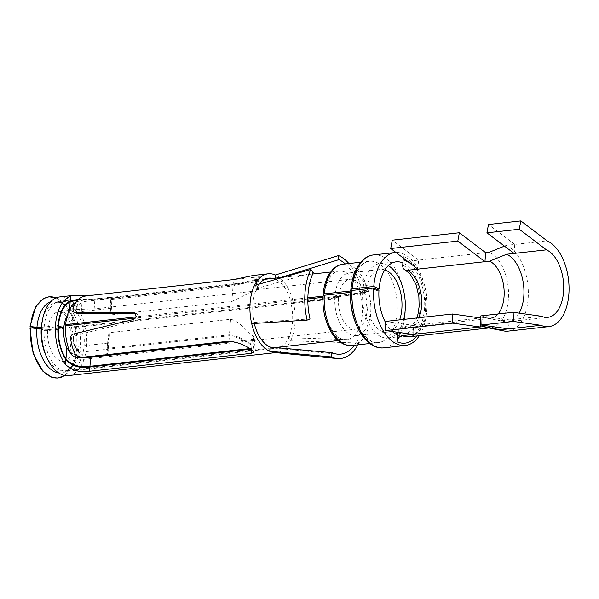 <?xml version="1.0" encoding="UTF-8"?>
<svg xmlns="http://www.w3.org/2000/svg" width="599" height="599" viewBox="0 0 599 599"><rect width="100%" height="100%" fill="white"/><g stroke="black" fill="none" stroke-linecap="round" stroke-linejoin="round"><path stroke-width="0.45" stroke-dasharray="3 2.25" d="M417.885 269.116L418.544 260.108L485.624 252.673M405.815 261.014C416.552 264.421 427.746 291.683 423.98 313.359C423.014 319.701 421.389 324.838 419.098 328.769L415.736 333.306C413.355 335.56 411.199 336.713 409.282 336.788A38.561 21.789 83.7 0 0 427.087 302.158A38.561 21.789 83.7 0 0 407.769 261.306L418.544 260.108L392.27 240.177M403.576 258.266A5.84 4.582 113.9 0 1 403.389 256.207L403.254 258.019M514.084 253.429L514.751 244.422L547.089 240.843M504.455 246.122L506.365 245.35L514.751 244.422L488.477 224.498M508.087 331.135A43.817 24.754 83.7 0 0 528.325 291.773A43.817 24.754 83.7 0 0 506.365 245.35M397.818 332.28A5.84 4.582 113.9 0 1 402.97 326.612L413.752 325.414L413.093 334.429M480.825 315.883L509.21 319.866L508.544 328.873M541.548 316.279L501.79 320.69L485.392 317.477L480.885 317.979M501.79 320.69A34.472 19.475 83.7 0 0 504.56 321.573A34.472 19.475 83.7 0 0 508.027 321.73A34.472 19.475 83.7 0 0 519.146 313.142M486.86 327.586A38.561 21.789 83.7 0 0 490.738 327.765A38.561 21.789 83.7 0 0 508.544 293.128A38.561 21.789 83.7 0 0 489.218 252.276M397.601 335.028A37.393 21.122 83.7 0 0 404.362 336.159A37.393 21.122 83.7 0 0 421.629 302.57A37.393 21.122 83.7 0 0 402.895 262.961M485.392 317.477A29.216 16.502 83.7 0 0 487.743 318.234A29.216 16.502 83.7 0 0 490.678 318.361A29.216 16.502 83.7 0 0 498.128 313.966M385.367 321.438L413.752 325.414L480.832 317.987M419.322 335.68A46.744 26.408 83.7 0 0 423.995 283.17A46.744 26.408 83.7 0 0 395.932 252.471M385.389 322.187A37.393 21.122 83.7 0 0 392.36 331.517M378.972 290.223L362.68 292.027L366.004 293.398L334.856 296.849L338.517 298.362L70.907 328.012L65.59 325.819M323.131 297.284A34.472 19.475 83.7 0 0 346.544 339.626C343.519 340.397 339.708 338.517 335.118 333.995C327.616 325.047 324.044 312.648 324.388 296.782A2.92 0.711 -176.4 0 1 323.131 297.284L322.936 297.306M307.834 298.976L135.456 318.076M324.388 296.782A2.92 0.711 -176.4 0 0 323.864 296.333L323.962 295.075A2.92 0.794 -175.2 0 1 324.478 295.584C325.122 288.785 326.657 283.267 329.068 279.037L332.116 274.829C334.512 272.463 336.788 271.227 338.952 271.1A34.472 19.475 83.7 0 0 323.348 294.76M323.018 295.749A2.92 0.711 -176.4 0 0 323.535 296.191L323.864 296.333M350.625 292.327A2.92 0.711 -176.4 0 0 351.875 291.825A2.92 0.711 -176.4 0 0 351.358 291.376L351.463 289.901M351.972 290.433A2.92 0.794 -175.2 0 1 350.834 290.934A2.92 0.711 -176.4 0 0 351.358 291.376M376.584 289.242L362.769 290.77L366.079 292.342L334.938 295.794L338.577 297.516L70.974 327.166L67.642 325.594M323.28 295.479A34.472 19.475 83.7 0 0 323.22 296.123A2.92 0.794 -175.2 0 0 324.478 295.584M307.856 297.823L136.048 316.864M362.68 292.027A37.393 21.122 83.7 0 0 388.07 337.963A37.393 21.122 83.7 0 0 395.894 334.152M397.661 332.265A37.393 21.122 83.7 0 0 403.726 319.402M388.302 265.642A37.393 21.122 83.7 0 0 379.833 263.635A37.393 21.122 83.7 0 0 362.769 290.77M338.517 298.362A25.121 14.196 83.7 0 0 355.574 329.218A25.121 14.196 83.7 0 0 366.917 302.682A25.121 14.196 83.7 0 0 350.041 279.276A25.121 14.196 83.7 0 0 338.577 297.516M70.907 328.012A25.121 14.196 83.7 0 0 71.281 336.908L70.143 352.444M77.945 357.566L78.769 346.312C74.276 345.324 71.783 342.186 71.281 336.908M78.769 346.312L107.513 343.122L108.868 341.385L108.172 335.717L109.617 332.662L230.593 319.26C239.083 320.697 247.394 332.303 253.826 336.713L254.837 338.233L252.314 339.393L233.737 341.452M82.183 357.431L70.315 352.826M30.264 326.657L30.167 328.012L41.346 330.281A5.84 1.423 -176.4 0 0 47.62 330.588L63.726 328.806M47.62 330.588A25.121 14.196 83.7 0 0 64.677 361.452A25.121 14.196 83.7 0 0 76.021 334.916A25.121 14.196 83.7 0 0 59.144 311.51A25.121 14.196 83.7 0 0 47.68 329.75L62.116 328.147M70.974 327.166A25.121 14.196 83.7 0 1 72.584 319.147C73.759 315.186 76.672 312.678 81.322 311.622L110.066 308.433L111.234 309.136L109.849 312.888L110.92 314.894L231.903 301.492L256.035 289.691L257.285 289.639L258.379 290.051L255.87 290.979L94.17 308.897L77.653 309.466L69.334 312.948A25.121 14.196 83.7 0 0 67.2 315.898M334.856 296.849A31.552 17.828 83.7 0 0 356.285 335.605A31.552 17.828 83.7 0 0 370.526 302.285A31.552 17.828 83.7 0 0 349.337 272.889A31.552 17.828 83.7 0 0 334.938 295.794M366.004 293.398A31.552 17.828 83.7 0 0 387.426 332.153A31.552 17.828 83.7 0 0 399.615 319.859M384.828 269.887A31.552 17.828 83.7 0 0 380.477 269.438A31.552 17.828 83.7 0 0 366.079 292.342M79.929 357.348L106.689 354.383L108 353.14L107.565 351.523L108.494 338.847M230.593 319.26L229.454 334.796L108.471 348.199L107.139 349.741L107.565 351.523M229.454 334.796C238.709 336.324 246.608 340.03 253.152 345.908L254.178 347.278L251.655 348.408L252.314 339.393M249.394 348.655L251.655 348.408M41.518 328.484L57.976 326.665M41.578 327.331L58.058 325.504M94.17 308.897L94.837 299.889L77.6 300.144M94.837 299.889L256.537 281.972L259.045 281.013L257.959 280.444L254.508 280.459L264.751 279.321M110.92 314.894L112.058 299.365L233.041 285.955L254.508 280.459M112.058 299.365L110.875 298.856L112.095 297.381L110.89 297.179L82.145 300.361L76.335 301.889M47.68 329.75A5.84 1.587 4.8 0 1 41.413 329.323L38.411 328.604M68.481 375.58A39.586 22.365 83.7 0 0 72.442 374.48A39.586 22.365 83.7 0 0 85.859 330.199A39.586 22.365 83.7 0 0 59.765 296.894M56.725 302.225A35.199 19.887 83.7 0 0 44.79 341.602A35.199 19.887 83.7 0 0 68.001 371.223A35.199 19.887 83.7 0 0 71.521 370.249A35.199 19.887 83.7 0 0 83.456 330.873A35.199 19.887 83.7 0 0 60.244 301.252A35.199 19.887 83.7 0 0 56.725 302.225M274.275 352.504A39.586 22.365 83.7 0 0 276.91 352.482A39.586 22.365 83.7 0 0 280.871 351.388A39.586 22.365 83.7 0 0 290.62 340.831L358.838 343.017A52.585 29.71 83.7 0 1 357.903 344.837M345.331 263.927A48.264 27.269 -96.3 0 1 360.89 293.42L362.56 292.349L293.42 302.682A39.586 22.365 83.7 0 1 294.955 323.984A39.586 22.365 83.7 0 1 290.62 340.831L288.621 337.761A35.199 19.887 83.7 0 0 291.107 303.843L293.42 302.682A39.586 22.365 83.7 0 0 275.353 275.001M362.56 292.349A52.585 29.71 83.7 0 0 348.895 263.538M280.661 346.926A35.199 19.887 83.7 0 0 288.92 337.731L357.476 339.933A48.264 27.269 -96.3 0 1 354.346 345.226M357.476 339.933L358.838 343.017M251.685 323.595L254.298 322.404A35.199 19.887 83.7 0 1 256.791 288.486L313.419 272.41M254.298 322.404L310.005 318.923M270.366 347.031A35.199 19.887 83.7 0 0 274.394 348.109A35.199 19.887 83.7 0 0 276.738 348.094A35.199 19.887 83.7 0 0 278.445 347.772M291.107 303.843L291.413 303.813A35.199 19.887 83.7 0 0 275.345 279.186L280.624 277.562M291.413 303.813L360.89 293.42M256.791 288.486L254.485 285.453M275.345 279.186L275.121 278.176M259.165 284.128A35.199 19.887 83.7 0 0 256.484 288.516M275.046 279.224A35.199 19.887 83.7 0 0 272.762 278.438M253.998 322.442A35.199 19.887 83.7 0 0 254.238 323.438M78.259 299.395L94.889 299.186L256.589 281.268L259.097 280.31L259.404 276.072L256.896 277.045L256.589 281.268M86.174 295.913L85.777 301.334L233.108 285.004L254.38 279.748L258.012 279.733L259.097 280.31M94.889 299.186L95.196 294.963L93.234 295.135M95.196 294.963L256.896 277.045M253.504 275.428L258.326 275.458L259.404 276.072M250.33 349.247L251.602 349.112L251.535 350.041M228.99 341.16L229.387 335.74C238.642 337.192 246.548 340.816 253.1 346.619L254.126 347.982L251.602 349.112M229.387 335.74L82.056 352.07C78.065 351.501 75.519 349.045 74.411 344.687A35.199 19.887 83.7 0 1 73.377 340.239L70.637 339.027M85.777 301.334C81.696 302.128 78.828 303.963 77.196 306.838A35.199 19.887 83.7 0 0 75.586 310.117L72.846 308.904M76.455 313.299L75.586 310.117M135.868 313.869L136.512 313.876L135.576 313.457M73.377 340.239C73.026 337.686 73.864 336.017 75.878 335.23L136.018 320.6L138.668 317.455L137.366 314.048L136.512 313.876M416.859 335.949A44.401 25.083 83.7 0 0 424.564 291.81A44.401 25.083 83.7 0 0 403.389 256.207M397.766 332.774A35.056 19.804 83.7 0 0 420.154 307.804A35.056 19.804 83.7 0 0 402.723 265.215M402.97 326.612A29.216 16.502 83.7 0 0 408.256 327.496A29.216 16.502 83.7 0 0 418.903 317.717M383.832 347.839A46.744 26.408 83.7 0 0 404.931 298.474A46.744 26.408 83.7 0 0 373.536 254.927M355.102 321.708A40.897 23.106 83.7 0 0 378.396 342.561A40.897 23.106 83.7 0 0 396.86 299.365A40.897 23.106 83.7 0 0 369.388 261.261A40.897 23.106 83.7 0 0 351.224 286.704M352.04 345.481A40.897 23.106 83.7 0 0 370.504 302.285A40.897 23.106 83.7 0 0 343.032 264.181M323.535 296.191L323.632 294.918M338.158 340.554L346.544 339.626A34.472 19.475 83.7 0 0 362.103 303.221A34.472 19.475 83.7 0 0 338.952 271.1L330.566 272.028M46.295 356.285A34.472 19.475 83.7 0 0 64.632 370.863A34.472 19.475 83.7 0 0 80.191 334.459A34.472 19.475 83.7 0 0 57.04 302.338A34.472 19.475 83.7 0 0 42.334 320.577M72.584 319.147L73.729 303.611M107.513 343.122L106.689 354.383M108.471 348.199L109.617 332.662M253.152 345.908L253.826 336.713M41.346 330.281L41.413 329.323M69.334 312.948L69.581 309.563M255.87 290.979L256.537 281.972M257.285 289.639L257.959 280.444M231.903 301.492L233.041 285.955M110.56 310.716L111.496 298.04M110.066 308.433L110.89 297.179M81.322 311.622L82.145 300.361M58.65 372.915A36.18 20.441 83.7 0 0 74.261 361.646A36.18 20.441 83.7 0 0 68.458 309.226A36.18 20.441 83.7 0 0 50.75 301.649M56.059 297.883A40.784 23.047 -96.3 0 1 66.077 306.111A40.784 23.047 -96.3 0 1 72.629 365.203A40.784 23.047 -96.3 0 1 64.655 375.431M258.012 279.733L258.326 275.458M252.785 350.894L253.1 346.619M233.108 285.004L233.513 279.591M82.056 352.07L81.651 357.483M77.196 306.838L77.69 300.024M73.917 351.501L74.411 344.687M75.878 335.23L73.265 334.07M136.018 320.6L133.525 319.492M508.027 321.73L547.786 317.328M488.821 327.975L490.738 327.765M490.678 318.361L408.256 327.496L410.854 326.545L412.891 324.808L416.837 317.949M487.743 318.234L504.56 321.573M388.07 337.963L404.362 336.159M379.833 263.635L396.126 261.83M66.991 316.684L69.664 321.236L73.437 334.729L72.846 349.531L70.457 356.233L67.358 360.231L64.677 361.452L355.574 329.218M66.863 316.512L62.625 312.446L59.144 311.51L77.653 309.458M256.035 289.699L350.041 279.276M356.285 335.605L387.426 332.153M349.337 272.889L380.477 269.438M351.98 290.41C352.751 282.234 354.63 275.592 357.61 270.486L361.212 265.627C364.012 262.901 366.738 261.441 369.388 261.261L360.725 262.227M369.733 343.519L378.396 342.561C374.757 343.452 370.234 341.288 364.828 336.076C356.817 327.885 350.587 308.889 351.875 291.825M64.692 375.438L72.629 365.203L74.261 361.646C69.462 370.811 66.175 370.467 64.632 370.863L275.488 347.502M56.096 297.86L66.077 306.111L68.458 309.226C61.757 301.334 58.635 302.383 57.04 302.338L70.218 300.878M283.349 277.262L312.685 274.013M108 353.14L108.861 341.385M107.146 349.741L108.172 335.717M254.178 347.278L254.837 338.233M258.379 290.051L259.045 281.013M109.849 312.888L110.882 298.856M111.227 309.136L112.095 297.381M274.394 348.109L337.551 354.166M60.244 301.252L75.175 299.597M254.38 279.74L268.674 278.153M253.811 352.212L254.126 347.982M275.607 352.631L276.91 352.482M68.001 371.223L276.738 348.094M137.366 314.056L134.872 312.948"/><path stroke-width="0.9" d="M541.548 316.279A34.472 19.475 83.7 0 0 547.786 317.328A34.472 19.475 83.7 0 0 563.704 286.367A34.472 19.475 83.7 0 0 546.43 249.85L519.266 229.245L520.816 220.911L547.089 240.843A43.817 24.754 83.7 0 1 569.05 287.258A43.817 24.754 83.7 0 1 548.819 326.62A43.817 24.754 83.7 0 1 540.89 325.294L513.433 321.438L513.171 312.304L541.548 316.279M407.605 261.321A5.84 4.582 113.9 0 1 405.815 261.014A5.84 4.582 113.9 0 1 403.576 258.266M520.816 220.911L488.477 224.498L486.927 232.831L514.084 253.429L506.672 254.253L489.533 261.179L407.103 270.314A5.84 4.582 113.9 0 1 405.156 270.022A5.84 4.582 113.9 0 1 402.723 265.215L403.254 258.019M417.885 269.116L390.72 248.518L457.808 241.083L484.965 261.681L485.624 252.673L489.218 252.276L504.455 246.122M480.885 317.979L480.173 326.994L483.767 326.597L500.165 329.802L540.89 325.294M500.165 329.802A43.817 24.754 83.7 0 0 503.684 330.933A43.817 24.754 83.7 0 0 508.087 331.135L548.819 326.62M392.36 331.517A37.393 21.122 83.7 0 0 397.601 335.028L397.766 332.774A5.84 4.582 113.9 0 1 397.818 332.28M397.601 335.028L397.107 341.782A5.84 4.582 113.9 0 1 402.311 335.62L480.173 326.994L452.717 323.138L385.636 330.573L385.367 321.438L452.447 314.003L452.717 323.138M514.084 253.429L546.43 249.85M519.146 313.142A34.472 19.475 83.7 0 0 522.65 279.463A34.472 19.475 83.7 0 0 506.672 254.253M483.767 326.597A38.561 21.789 83.7 0 0 486.86 327.586L503.684 330.933M498.128 313.966A29.216 16.502 83.7 0 0 503.512 284.899A29.216 16.502 83.7 0 0 489.533 261.179M351.224 286.704A40.897 23.106 83.7 0 0 350.722 290.949A2.92 0.794 -175.2 0 0 350.834 290.934A2.92 0.711 -176.4 0 1 352.092 290.425L373.649 288.037A46.744 26.408 83.7 0 0 405.396 345.451A46.744 26.408 83.7 0 0 419.322 335.68M395.932 252.471A46.744 26.408 83.7 0 0 395.1 252.538A46.744 26.408 83.7 0 0 373.769 286.464L379.062 288.965L376.584 289.242M351.972 290.433A2.92 0.794 -175.2 0 0 351.98 290.41A2.92 0.794 -175.2 0 0 351.463 289.901A2.92 0.794 4.8 0 1 350.947 289.392A2.92 0.794 4.8 0 1 352.205 288.853L373.769 286.464M373.649 288.037L378.972 290.223A37.393 21.122 83.7 0 0 385.389 322.187M402.895 262.961A37.393 21.122 83.7 0 0 396.126 261.83A37.393 21.122 83.7 0 0 379.062 288.965M322.936 297.306L307.834 298.976M135.456 318.076L65.59 325.819A34.472 19.475 83.7 0 0 70.143 352.444C71.76 355.784 74.358 357.491 77.945 357.566L79.929 357.348M355.102 321.708A40.897 23.106 83.7 0 1 350.625 292.327L324.269 295.247A2.92 0.711 -176.4 0 0 323.018 295.749C322.434 306.666 324.179 316.871 328.245 326.373C330.543 331.547 333.269 335.732 336.421 338.929C341.722 343.998 346.933 346.185 352.04 345.481L369.733 343.519M350.722 290.949L324.366 293.869A2.92 0.794 -175.2 0 0 323.116 294.409A2.92 0.794 -175.2 0 0 323.632 294.918L323.962 295.075M322.988 296.146L307.856 297.823M136.048 316.864L65.673 324.658L67.642 325.594M395.894 334.152A37.393 21.122 83.7 0 0 397.661 332.265M403.726 319.402A37.393 21.122 83.7 0 0 388.302 265.642M82.183 357.431L90.621 357.311L233.737 341.452M70.315 352.826L66.788 347.63A25.121 14.196 83.7 0 1 63.726 328.806L58.403 326.612A34.472 19.475 83.7 0 0 65.965 358.891L66.788 347.63M62.116 328.147L63.786 327.96L58.058 325.504M67.2 315.898A25.121 14.196 83.7 0 0 63.786 327.96M399.615 319.859A31.552 17.828 83.7 0 0 384.828 269.887M90.621 357.311L89.955 366.318L249.394 348.655M89.955 366.318C80.056 367.913 72.06 365.435 65.965 358.891M64.655 375.431A40.784 23.047 -96.3 0 1 40.612 367.801A40.784 23.047 -96.3 0 1 30.467 327.833L36.861 328.492A5.84 1.423 -176.4 0 0 41.226 328.522L41.518 328.484M57.976 326.665L58.403 326.612M56.096 297.86L48.916 296.76L43.233 298.699L35.775 306.636L30.047 326.537L36.951 327.279A5.84 1.587 -175.2 0 0 41.309 327.361L41.578 327.331M77.6 300.144L70.165 301.694A34.472 19.475 83.7 0 0 58.492 325.452M76.335 301.889L73.729 303.611A34.472 19.475 83.7 0 0 65.673 324.658M30.047 326.537L38.411 328.604M486.927 232.831L519.266 229.245M457.808 241.083L459.351 232.749L392.27 240.177L390.72 248.518M485.624 252.673L459.351 232.749M508.544 328.873L481.094 325.025L513.433 321.438M481.094 325.025L480.825 315.883L513.171 312.304M413.093 334.429L385.636 330.573M480.832 317.987L452.447 314.003M93.234 295.135L74.298 295.285L59.765 296.894A39.586 22.365 83.7 0 0 55.804 297.995A39.586 22.365 83.7 0 0 42.387 342.269A39.586 22.365 83.7 0 0 68.481 375.58L275.607 352.631M275.121 278.176L275.353 275.001A39.586 22.365 83.7 0 0 268.195 273.795A39.586 22.365 83.7 0 0 264.234 274.896A39.586 22.365 83.7 0 0 254.485 285.453L310.844 269.46A52.585 29.71 83.7 0 0 307.122 320.128L251.685 323.595A39.586 22.365 83.7 0 0 258.469 340.539A39.586 22.365 83.7 0 0 269.752 351.284A39.586 22.365 83.7 0 0 274.275 352.504L337.132 358.524A52.585 29.71 83.7 0 0 345.893 357.041A52.585 29.71 83.7 0 0 357.903 344.837M254.485 285.453A39.586 22.365 83.7 0 0 251.685 323.595M254.238 323.438A35.199 19.887 83.7 0 0 270.059 347.061L269.752 351.284L331.12 356.914A52.585 29.71 83.7 0 0 337.132 358.524M275.353 275.001L338.562 255.571A52.585 29.71 83.7 0 1 348.895 263.538M354.346 345.226A48.264 27.269 -96.3 0 1 345.593 352.804A48.264 27.269 -96.3 0 1 337.551 354.166A48.264 27.269 -96.3 0 1 332.033 352.684L331.12 356.914M307.122 320.128L310.005 318.923A48.264 27.269 -96.3 0 1 313.419 272.41L310.844 269.46M280.624 277.562L338.862 259.667L338.562 255.571M338.862 259.667A48.264 27.269 -96.3 0 1 345.331 263.927M278.445 347.772A35.199 19.887 83.7 0 0 280.257 347.121A35.199 19.887 83.7 0 0 280.661 346.926M270.059 347.061L332.033 352.684M272.762 278.438A35.199 19.887 83.7 0 0 268.674 278.153A35.199 19.887 83.7 0 0 265.155 279.134A35.199 19.887 83.7 0 0 259.165 284.128M74.298 295.285L70.577 296.093A39.586 22.365 83.7 0 0 69.701 296.453A39.586 22.365 -96.3 0 0 55.49 325.534A39.586 22.365 -96.3 0 0 65.553 364.492C71.828 370.474 79.839 372.728 89.595 371.245L89.902 367.022C80.034 368.602 72.03 366.161 65.905 359.707A35.199 19.887 -96.3 0 1 58.028 325.849A35.199 19.887 -96.3 0 1 70.225 300.878L78.259 299.395M73.834 312.146L77.473 313.502L73.834 312.139L72.846 308.904A39.586 22.365 83.7 0 1 77.69 300.024C79.57 297.86 82.4 296.498 86.174 295.913L233.513 279.591L253.504 275.428L268.195 273.795M89.902 367.022L250.33 349.247M89.595 371.245L251.295 353.328L253.811 352.212L252.785 350.894C246.189 345.473 238.26 342.231 228.99 341.16L81.651 357.483C77.937 357.214 75.362 355.222 73.917 351.501A39.586 22.365 83.7 0 1 70.637 339.027C70.383 336.488 71.259 334.834 73.265 334.07L133.525 319.492L136.183 316.354L134.872 312.948L134.019 312.768L74.86 312.349M77.473 313.502L136.512 313.876M402.311 335.62A38.561 21.789 83.7 0 0 409.282 336.788L488.821 327.975M397.107 341.782A44.401 25.083 83.7 0 0 416.859 335.949M418.903 317.717A29.216 16.502 83.7 0 0 407.103 270.314M352.092 290.425A46.744 26.408 83.7 0 0 383.832 347.839L405.396 345.451M395.1 252.538L373.536 254.927A46.744 26.408 83.7 0 0 352.205 288.853M324.269 295.247A40.897 23.106 83.7 0 0 352.04 345.481M360.725 262.227L343.032 264.181A40.897 23.106 83.7 0 0 324.366 293.869M323.348 294.76A34.472 19.475 83.7 0 0 323.28 295.479M41.226 328.522A34.472 19.475 83.7 0 0 46.295 356.285M42.334 320.577A34.472 19.475 83.7 0 0 41.309 327.361M69.581 309.563L70.165 301.694M36.861 328.492A36.18 20.441 83.7 0 0 58.65 372.915M50.75 301.649A36.18 20.441 83.7 0 0 36.951 327.279M30.564 326.462A40.784 23.047 -96.3 0 1 56.059 297.883M75.332 300.316L70.218 300.878L70.577 296.093M65.553 364.492L65.905 359.707M251.535 350.041L251.295 353.328M135.576 313.457L134.019 312.768M416.837 317.949L418.012 314.071L419.143 306.411L418.873 296.58L416.058 284.57L410.075 273.915L405.156 270.022M383.832 347.839C378.111 348.588 372.323 346.207 366.453 340.689C362.732 336.997 359.52 332.116 356.832 326.058C352.167 315.156 350.168 303.446 350.834 290.927M373.536 254.927C369.561 255.324 365.809 257.203 362.275 260.565L358.15 265.709C354.234 271.871 351.83 279.763 350.947 289.392M343.032 264.181C339.461 264.533 336.076 266.256 332.887 269.34L329.225 274.005C325.916 279.344 323.872 286.142 323.116 294.409M275.488 347.502L338.158 340.554M264.751 279.321L283.349 277.262M312.685 274.013L330.566 272.028M64.692 375.438L57.931 378.089L51.956 377.437L42.941 371.328L33.117 353.53L29.95 327.908"/></g></svg>
